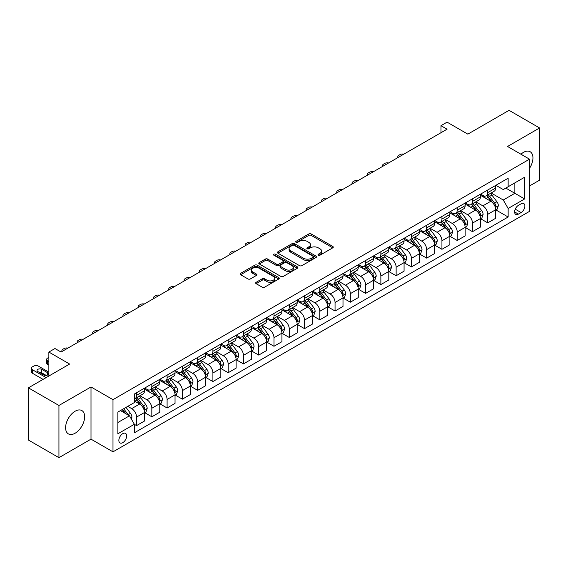 <?xml version="1.0" encoding="UTF-8"?>
<svg xmlns="http://www.w3.org/2000/svg" width="568" height="568" viewBox="0 0 568 568"><rect width="100%" height="100%" fill="white"/><g stroke="black" fill="none" stroke-linecap="round" stroke-linejoin="round"><path stroke-width="0.85" d="M318.357 255.174A1.186 0.689 0 0 0 320.04 255.174L332.777 247.818A1.697 0.98 0 0 0 333.274 247.13A1.697 0.98 0 0 0 332.777 246.434L311.193 233.973A1.697 0.98 0 0 0 308.793 233.973L296.056 241.329A1.186 0.689 0 0 0 295.708 241.819A1.186 0.689 0 0 0 296.056 242.302A1.186 0.689 0 0 0 297.738 242.302L299.386 241.35A5.424 3.131 0 0 1 307.061 241.35L308.857 242.387A5.424 3.131 0 0 1 310.447 244.602A5.424 3.131 0 0 1 308.857 246.817L307.21 247.769A1.186 0.689 0 0 0 306.862 248.251A1.186 0.689 0 0 0 307.21 248.741A1.186 0.689 0 0 0 308.885 248.741L310.533 247.79A5.424 3.131 0 0 1 318.208 247.79L320.004 248.827A5.424 3.131 0 0 1 321.594 251.042A5.424 3.131 0 0 1 320.004 253.257L318.357 254.208A1.186 0.689 0 0 0 318.009 254.691A1.186 0.689 0 0 0 318.357 255.174L318.357 254.208M75.125 433.228A13.476 7.782 120 0 0 83.922 421.357A13.476 7.782 120 0 0 81.863 410.558A13.476 7.782 120 0 0 75.125 411.225A13.476 7.782 120 0 0 66.321 423.096A13.476 7.782 120 0 0 68.387 433.895A13.476 7.782 120 0 0 75.125 433.228M529.525 168.327A13.476 7.782 120 0 0 530.15 151.734A13.476 7.782 120 0 0 523.412 152.401A13.476 7.782 120 0 0 520.934 154.219M122.759 442.678A5.531 3.195 120 0 0 126.373 437.807A5.531 3.195 120 0 0 125.528 433.377A5.531 3.195 120 0 0 122.759 433.647A5.531 3.195 120 0 0 119.152 438.524A5.531 3.195 120 0 0 119.997 442.948A5.531 3.195 120 0 0 122.759 442.678M256.161 282.296A1.697 0.98 0 0 0 255.664 282.985A1.697 0.98 0 0 0 256.161 283.68L262.217 287.174A1.697 0.98 0 0 0 264.617 287.174L278.76 279.009A1.697 0.98 0 0 0 279.257 278.313A1.697 0.98 0 0 0 278.76 277.624L257.183 265.164A1.697 0.98 0 0 0 254.784 265.164L240.633 273.329A1.697 0.98 0 0 0 240.136 274.024A1.697 0.98 0 0 0 240.633 274.713L247.946 278.938A1.697 0.98 0 0 0 250.346 278.938L256.402 275.445A1.697 0.98 0 0 0 256.899 274.749A1.697 0.98 0 0 0 256.402 274.06L252.774 271.966A4.537 2.62 0 0 1 251.446 270.112A4.537 2.62 0 0 1 254.244 267.691A4.537 2.62 0 0 1 259.185 268.259L273.4 276.46A4.537 2.62 0 0 1 274.727 278.313A4.537 2.62 0 0 1 271.923 280.734A4.537 2.62 0 0 1 266.981 280.166L264.617 278.796A1.697 0.98 0 0 0 262.217 278.796L256.161 282.296L256.161 283.68L262.217 280.209L262.217 278.796M529.525 185.97L539.6 180.155L539.6 127.97L509.063 110.334L467.833 134.14L447.073 122.148L440.967 125.677L447.073 129.199L61.074 352.053L54.968 348.525L48.862 352.053L48.862 376.03M58.937 405.474L58.937 457.666L91.001 439.149L91.001 386.964L58.937 405.474L28.4 387.845L69.623 364.045L48.862 352.053M91.001 386.964L112.989 399.659L529.525 159.175L529.525 211.36L112.989 451.844L112.989 399.659M539.6 127.97L507.536 146.48L529.525 159.175M299.506 265.646A1.697 0.98 0 0 0 301.899 265.646L316.049 257.474A1.697 0.98 0 0 0 316.546 256.786A1.697 0.98 0 0 0 316.049 256.09L294.465 243.636A1.697 0.98 0 0 0 292.073 243.636L277.922 251.801A1.697 0.98 0 0 0 277.425 252.497A1.697 0.98 0 0 0 277.922 253.186L299.506 265.646M274.259 255.43A1.186 0.689 0 0 1 275.466 255.6L275.466 254.187L297.405 266.861A1.697 0.98 0 0 1 297.902 267.549A1.697 0.98 0 0 1 297.405 268.245L283.262 276.41A1.697 0.98 0 0 1 280.862 276.41L259.278 263.95L259.278 262.565A1.697 0.98 0 0 0 258.781 263.261A1.697 0.98 0 0 0 259.278 263.95M259.278 262.565L265.334 259.072A1.697 0.98 0 0 1 267.734 259.072L276.481 264.12A1.697 0.98 0 0 0 278.881 264.12L282.899 261.805A1.697 0.98 0 0 0 283.396 261.11A1.697 0.98 0 0 0 282.899 260.421L273.783 255.16A1.186 0.689 0 0 1 273.435 254.677A1.186 0.689 0 0 1 274.174 254.038A1.186 0.689 0 0 1 275.466 254.187M58.937 457.666L28.4 440.03L28.4 387.845M521.097 203.813L518.406 205.367A5.353 3.088 120 0 0 514.906 210.089A5.353 3.088 120 0 0 515.73 214.377A5.353 3.088 120 0 0 518.406 214.115L521.097 212.56A5.353 3.088 120 0 0 524.591 207.838A5.353 3.088 120 0 0 523.774 203.55A5.353 3.088 120 0 0 521.097 203.813M495.871 185.303L503.262 189.57L508.147 186.751L508.147 178.217L134.368 394.014L134.368 402.549L117.874 412.07L117.874 433.789L134.368 424.268L134.368 432.802L508.147 217.004L508.147 208.47L503.262 200.007L491.114 192.992M508.147 186.751L524.633 177.23L524.633 198.949L508.147 208.47M91.001 439.149L112.989 451.844M440.967 125.677L440.967 132.727M505.825 188.086L514.864 193.305L514.864 182.868L524.633 177.23M503.262 200.007L514.864 193.305L524.633 198.949M117.874 422.507L129.483 415.804L120.437 410.586M134.368 424.339L136.561 425.61L136.561 417.075A6.908 3.99 -120 0 0 131.677 408.612L127.772 406.354M136.561 425.61L144.506 421.023L144.506 412.496A6.908 3.99 -120 0 0 139.621 404.033L134.368 401.001M144.684 412.666L151.833 416.798L151.833 408.264A6.908 3.99 -120 0 0 146.949 399.801L139.934 395.747M151.833 416.798L159.771 412.212L159.771 403.678A6.908 3.99 -120 0 0 154.886 395.214L144.506 389.222M159.956 403.855L167.099 407.98L167.099 399.446A6.908 3.99 -120 0 0 162.214 390.983L155.199 386.936M167.099 407.98L175.043 403.394L175.043 394.859A6.908 3.99 -120 0 0 170.159 386.396L159.771 380.404M175.228 395.037L182.371 399.162L182.371 390.628A6.908 3.99 -120 0 0 177.486 382.165L170.471 378.118M182.371 399.162L190.308 394.582L190.308 386.048A6.908 3.99 -120 0 0 185.424 377.585L175.043 371.593M190.493 386.226L197.643 390.351L197.643 381.817A6.908 3.99 -120 0 0 192.751 373.353L185.736 369.299M197.643 390.351L205.581 385.764L205.581 377.23A6.908 3.99 -120 0 0 200.696 368.767L190.308 362.774M205.765 377.408L212.908 381.533L212.908 372.998A6.908 3.99 -120 0 0 208.023 364.535L201.008 360.488M212.908 381.533L220.845 376.946L220.845 368.419A6.908 3.99 -120 0 0 215.961 359.956L205.581 353.956M221.03 368.589L228.18 372.722L228.18 364.187A6.908 3.99 -120 0 0 223.288 355.724L216.273 351.67M228.18 372.722L236.118 368.135L236.118 359.601A6.908 3.99 -120 0 0 231.233 351.138L220.845 345.145M236.302 359.778L243.445 363.903L243.445 355.369A6.908 3.99 -120 0 0 238.56 346.906L231.545 342.859M243.445 363.903L251.383 359.317L251.383 350.783A6.908 3.99 -120 0 0 246.498 342.319L236.118 336.327M251.567 350.96L258.717 355.085L258.717 346.551A6.908 3.99 -120 0 0 253.832 338.088L246.81 334.041M258.717 355.085L266.655 350.506L266.655 341.971A6.908 3.99 -120 0 0 261.77 333.508L251.383 327.516M266.839 342.149L273.982 346.274L273.982 337.74A6.908 3.99 -120 0 0 269.097 329.277L262.082 325.223M273.982 346.274L281.927 341.688L281.927 333.153A6.908 3.99 -120 0 0 277.035 324.69L266.655 318.698M282.104 333.331L289.254 337.456L289.254 328.922A6.908 3.99 -120 0 0 284.369 320.459L277.354 316.411M289.254 337.456L297.192 332.869L297.192 324.342A6.908 3.99 -120 0 0 292.307 315.879L281.927 309.879M297.376 324.513L304.519 328.645L304.519 320.111A6.908 3.99 -120 0 0 299.634 311.647L292.619 307.593M304.519 328.645L312.464 324.058L312.464 315.524A6.908 3.99 -120 0 0 307.572 307.061L297.192 301.068M312.641 315.701L319.791 319.827L319.791 311.292A6.908 3.99 -120 0 0 314.906 302.829L307.891 298.782M319.791 319.827L327.729 315.24L327.729 306.706A6.908 3.99 -120 0 0 322.844 298.243L312.464 292.25M327.913 306.883L335.056 311.008L335.056 302.474A6.908 3.99 -120 0 0 330.171 294.011L323.156 289.964M335.056 311.008L343.001 306.429L343.001 297.895A6.908 3.99 -120 0 0 338.116 289.431L327.729 283.439M343.178 298.072L350.328 302.197L350.328 293.663A6.908 3.99 -120 0 0 345.443 285.2L338.429 281.146M350.328 302.197L358.266 297.611L358.266 289.076A6.908 3.99 -120 0 0 353.381 280.613L343.001 274.621M358.451 289.254L365.593 293.379L365.593 284.845A6.908 3.99 -120 0 0 360.708 276.382L353.694 272.335M365.593 293.379L373.538 288.792L373.538 280.265A6.908 3.99 -120 0 0 368.653 271.802L358.266 265.803M373.723 280.436L380.865 284.568L380.865 276.034A6.908 3.99 -120 0 0 375.98 267.571L368.966 263.516M380.865 284.568L388.803 279.981L388.803 271.447A6.908 3.99 -120 0 0 383.918 262.984L373.538 256.992M388.988 271.625L396.137 275.75L396.137 267.216A6.908 3.99 -120 0 0 391.245 258.752L384.231 254.705M396.137 275.75L404.075 271.163L404.075 262.629A6.908 3.99 -120 0 0 399.19 254.166L388.803 248.173M404.26 262.806L411.402 266.932L411.402 258.397A6.908 3.99 -120 0 0 406.518 249.934L399.503 245.887M411.402 266.932L419.34 262.352L419.34 253.818A6.908 3.99 -120 0 0 414.455 245.355L404.075 239.362M419.525 253.995L426.675 258.12L426.675 249.586A6.908 3.99 -120 0 0 421.783 241.123L414.768 237.069M426.675 258.12L434.612 253.534L434.612 245A6.908 3.99 -120 0 0 429.727 236.536L419.34 230.544M434.797 245.177L441.94 249.302L441.94 240.768A6.908 3.99 -120 0 0 437.055 232.305L430.04 228.258M441.94 249.302L449.877 244.716L449.877 236.189A6.908 3.99 -120 0 0 444.992 227.725L434.612 221.726M450.062 236.359L457.212 240.484L457.212 231.957A6.908 3.99 -120 0 0 452.327 223.494L445.305 219.44M457.212 240.484L465.149 235.905L465.149 227.37A6.908 3.99 -120 0 0 460.265 218.907L449.877 212.915M465.334 227.548L472.477 231.673L472.477 223.139A6.908 3.99 -120 0 0 467.592 214.676L460.577 210.629M472.477 231.673L480.421 227.086L480.421 218.552A6.908 3.99 -120 0 0 475.53 210.089L465.149 204.097M480.599 218.73L487.749 222.855L487.749 214.321A6.908 3.99 -120 0 0 482.864 205.857L475.849 201.81M487.749 222.855L495.686 218.275L495.686 209.741A6.908 3.99 -120 0 0 490.802 201.278L480.421 195.285M480.599 194.121L482.864 195.42A6.908 3.99 -120 0 0 486.315 195.768A6.908 3.99 -120 0 0 487.749 192.602L487.749 189.996M465.334 202.932L467.592 204.239A6.908 3.99 -120 0 0 471.05 204.579A6.908 3.99 -120 0 0 472.477 201.42L472.477 198.807M450.062 211.75L452.327 213.057A6.908 3.99 -120 0 0 455.777 213.398A6.908 3.99 -120 0 0 457.212 210.231L457.212 207.625M434.797 220.561L437.055 221.868A6.908 3.99 -120 0 0 440.512 222.209A6.908 3.99 -120 0 0 441.94 219.049L441.94 216.436M419.525 229.38L421.783 230.686A6.908 3.99 -120 0 0 425.24 231.027A6.908 3.99 -120 0 0 426.675 227.86L426.675 225.255M404.26 238.198L406.518 239.497A6.908 3.99 -120 0 0 409.975 239.845A6.908 3.99 -120 0 0 411.402 236.679L411.402 234.073M388.988 247.009L391.245 248.315A6.908 3.99 -120 0 0 394.703 248.656A6.908 3.99 -120 0 0 396.137 245.497L396.137 242.884M373.723 255.827L375.98 257.134A6.908 3.99 -120 0 0 379.431 257.474A6.908 3.99 -120 0 0 380.865 254.308L380.865 251.702M358.451 264.638L360.708 265.945A6.908 3.99 -120 0 0 364.166 266.286A6.908 3.99 -120 0 0 365.593 263.126L365.593 260.513M343.178 273.456L345.443 274.763A6.908 3.99 -120 0 0 348.894 275.104A6.908 3.99 -120 0 0 350.328 271.937L350.328 269.331M327.913 282.275L330.171 283.574A6.908 3.99 -120 0 0 333.629 283.922A6.908 3.99 -120 0 0 335.056 280.755L335.056 278.15M312.641 291.086L314.906 292.392A6.908 3.99 -120 0 0 318.357 292.733A6.908 3.99 -120 0 0 319.791 289.574L319.791 286.961M297.376 299.904L299.634 301.21A6.908 3.99 -120 0 0 303.092 301.551A6.908 3.99 -120 0 0 304.519 298.385L304.519 295.779M282.104 308.715L284.369 310.021A6.908 3.99 -120 0 0 287.82 310.362A6.908 3.99 -120 0 0 289.254 307.203L289.254 304.59M266.839 317.533L269.097 318.84A6.908 3.99 -120 0 0 272.555 319.18A6.908 3.99 -120 0 0 273.982 316.014L273.982 313.408M251.567 326.351L253.832 327.651A6.908 3.99 -120 0 0 257.283 327.999A6.908 3.99 -120 0 0 258.717 324.832L258.717 322.226M236.302 335.163L238.56 336.469A6.908 3.99 -120 0 0 242.018 336.81A6.908 3.99 -120 0 0 243.445 333.65L243.445 331.037M221.03 343.981L223.288 345.287A6.908 3.99 -120 0 0 226.746 345.628A6.908 3.99 -120 0 0 228.18 342.461L228.18 339.856M205.765 352.792L208.023 354.098A6.908 3.99 -120 0 0 211.481 354.439A6.908 3.99 -120 0 0 212.908 351.28L212.908 348.667M190.493 361.61L192.751 362.916A6.908 3.99 -120 0 0 196.209 363.257A6.908 3.99 -120 0 0 197.643 360.091L197.643 357.485M175.228 370.428L177.486 371.728A6.908 3.99 -120 0 0 180.936 372.075A6.908 3.99 -120 0 0 182.371 368.909L182.371 366.303M159.956 379.239L162.214 380.546A6.908 3.99 -120 0 0 165.671 380.887A6.908 3.99 -120 0 0 167.099 377.727L167.099 375.114M144.684 388.058L146.949 389.364A6.908 3.99 -120 0 0 150.399 389.705A6.908 3.99 -120 0 0 151.833 386.538L151.833 383.933M495.871 209.919L508.147 217.004M486.315 195.768L494.252 191.182A6.908 3.99 -120 0 0 495.686 188.015L495.686 185.409M471.05 204.579L478.987 200A6.908 3.99 -120 0 0 480.421 196.833L480.421 194.22M455.777 213.398L463.715 208.811A6.908 3.99 -120 0 0 465.149 205.651L465.149 203.039M440.512 222.209L448.45 217.629A6.908 3.99 -120 0 0 449.877 214.463L449.877 211.857M425.24 231.027L433.178 226.44A6.908 3.99 -120 0 0 434.612 223.281L434.612 220.668M409.975 239.845L417.913 235.258A6.908 3.99 -120 0 0 419.34 232.092L419.34 229.486M394.703 248.656L402.641 244.077A6.908 3.99 -120 0 0 404.075 240.91L404.075 238.297M379.431 257.474L387.376 252.888A6.908 3.99 -120 0 0 388.803 249.728L388.803 247.115M364.166 266.286L372.104 261.706A6.908 3.99 -120 0 0 373.538 258.539L373.538 255.934M348.894 275.104L356.839 270.517A6.908 3.99 -120 0 0 358.266 267.358L358.266 264.745M333.629 283.922L341.567 279.335A6.908 3.99 -120 0 0 343.001 276.169L343.001 273.563M318.357 292.733L326.302 288.154A6.908 3.99 -120 0 0 327.729 284.987L327.729 282.381M303.092 301.551L311.03 296.965A6.908 3.99 -120 0 0 312.464 293.805L312.464 291.192M287.82 310.362L295.765 305.783A6.908 3.99 -120 0 0 297.192 302.616L297.192 300.01M272.555 319.18L280.493 314.594A6.908 3.99 -120 0 0 281.927 311.434L281.927 308.822M257.283 327.999L265.221 323.412A6.908 3.99 -120 0 0 266.655 320.245L266.655 317.64M242.018 336.81L249.956 332.23A6.908 3.99 -120 0 0 251.383 329.064L251.383 326.458M226.746 345.628L234.683 341.041A6.908 3.99 -120 0 0 236.118 337.882L236.118 335.269M211.481 354.439L219.418 349.86A6.908 3.99 -120 0 0 220.845 346.693L220.845 344.087M196.209 363.257L204.146 358.671A6.908 3.99 -120 0 0 205.581 355.511L205.581 352.898M180.936 372.075L188.881 367.489A6.908 3.99 -120 0 0 190.308 364.322L190.308 361.717M165.671 380.887L173.609 376.307A6.908 3.99 -120 0 0 175.043 373.14L175.043 370.535M150.399 389.705L158.344 385.118A6.908 3.99 -120 0 0 159.771 381.959L159.771 379.346M134.368 398.8A6.908 3.99 -120 0 0 135.134 398.516L143.072 393.936A6.908 3.99 -120 0 0 144.506 390.77L144.506 388.164M135.134 398.516A6.908 3.99 -120 0 0 136.561 395.356L136.561 392.744M129.483 415.804L134.368 424.268M318.833 255.344L320.004 254.663A5.424 3.131 0 0 0 321.594 252.448L321.594 251.042M310.447 244.602L310.447 246.015A5.424 3.131 0 0 1 308.857 248.23L307.686 248.905M332.756 247.833L311.193 235.386A1.697 0.98 0 0 0 308.793 235.386L296.531 242.465M316.028 257.489L294.465 245.042A1.697 0.98 0 0 0 292.073 245.042L277.944 253.2L277.922 251.801M313.053 257.269A1.186 0.689 0 0 0 313.401 256.786A1.186 0.689 0 0 0 313.053 256.303L294.11 245.362A1.186 0.689 0 0 0 292.428 245.362L290.695 246.37A5.424 3.131 0 0 0 289.105 248.585A5.424 3.131 0 0 0 290.695 250.8L303.639 258.277A5.424 3.131 0 0 0 311.314 258.277L313.053 257.269L313.053 258.681A1.186 0.689 0 0 0 313.401 258.199L313.401 256.786M289.105 248.585L289.105 249.991A5.424 3.131 0 0 0 290.695 252.206L290.695 250.8M313.053 258.681L311.314 259.683A5.424 3.131 0 0 1 303.639 259.683L290.695 252.206M259.299 263.964L265.334 260.478L265.334 259.072M283.396 261.11L283.396 262.522A1.697 0.98 0 0 1 282.899 263.218L278.881 265.533A1.697 0.98 0 0 1 276.481 265.533L267.734 260.478A1.697 0.98 0 0 0 265.334 260.478M275.466 255.6L297.384 268.252M285.569 269.367A4.537 2.62 0 0 0 290.511 269.935A4.537 2.62 0 0 0 293.308 267.514A4.537 2.62 0 0 0 291.98 265.661L286.975 262.771A1.697 0.98 0 0 0 284.575 262.771L280.564 265.093A1.697 0.98 0 0 0 280.067 265.781A1.697 0.98 0 0 0 280.564 266.477L285.569 269.367L285.569 270.78A4.537 2.62 0 0 0 290.511 271.348A4.537 2.62 0 0 0 293.308 268.927L293.308 267.514M280.067 265.781L280.067 267.194A1.697 0.98 0 0 0 280.564 267.89L280.564 266.477M285.569 270.78L280.564 267.89M274.727 278.313L274.727 279.726A4.537 2.62 0 0 1 271.923 282.147A4.537 2.62 0 0 1 266.981 281.579L264.617 280.209A1.697 0.98 0 0 0 262.217 280.209M251.446 270.112L251.446 271.518A4.537 2.62 0 0 0 252.774 273.371L252.774 271.966M256.381 275.452L252.774 273.371M278.739 279.016L257.183 266.57A1.697 0.98 0 0 0 254.784 266.57L240.654 274.727M495.686 210.025L497.156 209.173L498.37 205.651A4.579 2.641 -120 0 0 496.915 201.754L491.923 195.087A13.213 7.632 -120 0 0 490.482 193.361M485.519 198.225A13.213 7.632 -120 0 0 482.807 195.392M495.268 207.221L495.899 205.843A4.579 2.641 -120 0 0 494.593 203.088L489.602 196.429A13.213 7.632 -120 0 0 488.16 194.703M486.932 195.413A10.969 6.333 60 0 1 488.728 197.458L492.953 203.095M486.691 195.548A13.213 7.632 60 0 1 488.132 197.274L491.455 201.704M403.834 154.162A3.458 1.995 -0 0 0 400.042 154.588L398.821 155.298A3.458 1.995 -0 0 0 397.813 156.704A3.458 1.995 -0 0 0 398.083 157.485M480.421 218.836L481.884 217.991L483.105 214.463A4.579 2.641 -120 0 0 481.643 210.565L476.651 203.905A13.213 7.632 -120 0 0 475.21 202.18M470.247 207.043A13.213 7.632 -120 0 0 467.542 204.21M480.003 216.032L480.635 214.661A4.579 2.641 -120 0 0 479.321 211.907L474.33 205.247A13.213 7.632 -120 0 0 472.888 203.514M471.66 204.224A10.969 6.333 60 0 1 473.464 206.276L477.688 211.914M471.426 204.366A13.213 7.632 60 0 1 472.867 206.092L476.183 210.522M388.562 162.981A3.458 1.995 -0 0 0 384.777 163.406L383.556 164.109A3.458 1.995 -0 0 0 382.541 165.522A3.458 1.995 -0 0 0 382.818 166.303M465.149 227.654L466.612 226.809L467.833 223.281A4.579 2.641 -120 0 0 466.378 219.383L461.386 212.716A13.213 7.632 -120 0 0 459.945 210.991M454.975 215.854A13.213 7.632 -120 0 0 452.27 213.021M464.73 224.85L465.362 223.472A4.579 2.641 -120 0 0 464.056 220.725L459.065 214.058A13.213 7.632 -120 0 0 457.623 212.333M456.395 213.043A10.969 6.333 60 0 1 458.191 215.087L462.416 220.725M456.154 213.177A13.213 7.632 60 0 1 457.595 214.903L460.918 219.333M373.297 171.799A3.458 1.995 -0 0 0 369.505 172.225L368.284 172.928A3.458 1.995 -0 0 0 367.269 174.34A3.458 1.995 -0 0 0 367.546 175.114M449.877 236.465L451.347 235.621L452.568 232.092A4.579 2.641 -120 0 0 451.106 228.194L446.114 221.534A13.213 7.632 -120 0 0 444.673 219.809M439.71 224.672A13.213 7.632 -120 0 0 437.005 221.839M449.465 233.661L450.097 232.291A4.579 2.641 -120 0 0 448.784 229.536L443.793 222.876A13.213 7.632 -120 0 0 442.351 221.151M441.123 221.861A10.969 6.333 60 0 1 442.926 223.906L447.144 229.543M440.889 221.996A13.213 7.632 60 0 1 442.33 223.721L445.646 228.151M358.025 180.61A3.458 1.995 -0 0 0 354.233 181.036L353.012 181.739A3.458 1.995 -0 0 0 352.004 183.152A3.458 1.995 -0 0 0 352.274 183.933M434.612 245.284L436.075 244.439L437.296 240.91A4.579 2.641 -120 0 0 435.841 237.012L430.849 230.352A13.213 7.632 -120 0 0 429.408 228.62M424.438 233.483A13.213 7.632 -120 0 0 421.733 230.658M434.193 242.479L434.825 241.109A4.579 2.641 -120 0 0 433.519 238.354L428.528 231.687A13.213 7.632 -120 0 0 427.086 229.962M425.851 230.672A10.969 6.333 60 0 1 427.654 232.717L431.879 238.361M425.617 230.807A13.213 7.632 60 0 1 427.058 232.539L430.381 236.962M342.76 189.428A3.458 1.995 -0 0 0 338.968 189.854L337.747 190.557A3.458 1.995 -0 0 0 336.732 191.97A3.458 1.995 -0 0 0 337.009 192.744M419.34 254.102L420.81 253.25L422.031 249.728A4.579 2.641 -120 0 0 420.568 245.83L415.577 239.163A13.213 7.632 -120 0 0 414.136 237.438M409.173 242.302A13.213 7.632 -120 0 0 406.468 239.469M418.928 251.297L419.56 249.92A4.579 2.641 -120 0 0 418.247 247.165L413.255 240.505A13.213 7.632 -120 0 0 411.814 238.78M410.586 239.49A10.969 6.333 60 0 1 412.389 241.535L416.607 247.172M410.352 239.625A13.213 7.632 60 0 1 411.793 241.35L415.109 245.781M327.488 198.239A3.458 1.995 -0 0 0 323.696 198.665L322.475 199.375A3.458 1.995 -0 0 0 321.467 200.781A3.458 1.995 -0 0 0 321.736 201.562M404.075 262.913L405.538 262.068L406.759 258.539A4.579 2.641 -120 0 0 405.296 254.641L400.312 247.982A13.213 7.632 -120 0 0 398.864 246.256M393.901 251.12A13.213 7.632 -120 0 0 391.196 248.287M403.656 260.108L404.288 258.738A4.579 2.641 -120 0 0 402.982 255.983L397.99 249.324A13.213 7.632 -120 0 0 396.549 247.591M395.314 248.301A10.969 6.333 60 0 1 397.117 250.353L401.342 255.99M395.079 248.443A13.213 7.632 60 0 1 396.521 250.168L399.844 254.599M312.222 207.057A3.458 1.995 -0 0 0 308.431 207.483L307.21 208.186A3.458 1.995 -0 0 0 306.195 209.599A3.458 1.995 -0 0 0 306.471 210.38M388.803 271.731L390.273 270.886L391.494 267.358A4.579 2.641 -120 0 0 390.031 263.46L385.04 256.793A13.213 7.632 -120 0 0 383.599 255.067M378.636 259.931A13.213 7.632 -120 0 0 375.931 257.098M388.391 268.927L389.023 267.549A4.579 2.641 -120 0 0 387.71 264.802L382.718 258.135A13.213 7.632 -120 0 0 381.277 256.409M380.049 257.119A10.969 6.333 60 0 1 381.845 259.164L386.07 264.802M379.815 257.254A13.213 7.632 60 0 1 381.256 258.98L384.571 263.41M296.95 215.875A3.458 1.995 -0 0 0 293.159 216.301L291.938 217.004A3.458 1.995 -0 0 0 290.93 218.417A3.458 1.995 -0 0 0 291.199 219.191M373.538 280.542L375.001 279.697L376.222 276.169A4.579 2.641 -120 0 0 374.759 272.271L369.768 265.611A13.213 7.632 -120 0 0 368.327 263.886M363.364 268.749A13.213 7.632 -120 0 0 360.659 265.916M373.119 277.738L373.751 276.368A4.579 2.641 -120 0 0 372.445 273.613L367.453 266.953A13.213 7.632 -120 0 0 366.005 265.228M364.777 265.938A10.969 6.333 60 0 1 366.58 267.982L370.805 273.62M364.542 266.072A13.213 7.632 60 0 1 365.984 267.798L369.299 272.228M281.685 224.687A3.458 1.995 -0 0 0 277.894 225.113L276.673 225.815A3.458 1.995 -0 0 0 275.657 227.228A3.458 1.995 -0 0 0 275.934 228.009M358.266 289.361L359.736 288.516L360.957 284.987A4.579 2.641 -120 0 0 359.494 281.089L354.503 274.429A13.213 7.632 -120 0 0 353.062 272.697M348.099 277.56A13.213 7.632 -120 0 0 345.394 274.734M357.847 286.556L358.486 285.186A4.579 2.641 -120 0 0 357.173 282.431L352.181 275.764A13.213 7.632 -120 0 0 350.74 274.039M349.512 274.749A10.969 6.333 60 0 1 351.308 276.793L355.532 282.438M349.27 274.884A13.213 7.632 60 0 1 350.719 276.616L354.034 281.039M266.413 233.505A3.458 1.995 -0 0 0 262.622 233.931L261.401 234.634A3.458 1.995 -0 0 0 260.392 236.047A3.458 1.995 -0 0 0 260.662 236.821M343.001 298.179L344.464 297.327L345.685 293.805A4.579 2.641 -120 0 0 344.222 289.907L339.231 283.24A13.213 7.632 -120 0 0 337.79 281.515M332.827 286.378A13.213 7.632 -120 0 0 330.122 283.546M342.582 295.374L343.214 293.997A4.579 2.641 -120 0 0 341.9 291.242L336.916 284.582A13.213 7.632 -120 0 0 335.468 282.857M334.24 283.567A10.969 6.333 60 0 1 336.043 285.612L340.267 291.249M334.005 283.702A13.213 7.632 60 0 1 335.447 285.427L338.762 289.857M251.148 242.316A3.458 1.995 -0 0 0 247.357 242.742L246.136 243.452A3.458 1.995 -0 0 0 245.12 244.858A3.458 1.995 -0 0 0 245.397 245.639M327.729 306.99L329.199 306.145L330.42 302.616A4.579 2.641 -120 0 0 328.957 298.718L323.966 292.058A13.213 7.632 -120 0 0 322.525 290.333M317.562 295.197A13.213 7.632 -120 0 0 314.857 292.364M327.31 304.185L327.942 302.815A4.579 2.641 -120 0 0 326.635 300.06L321.644 293.4A13.213 7.632 -120 0 0 320.203 291.668M318.975 292.378A10.969 6.333 60 0 1 320.771 294.43L324.995 300.067M318.733 292.52A13.213 7.632 60 0 1 320.182 294.245L323.497 298.676M235.876 251.134A3.458 1.995 -0 0 0 232.085 251.56L230.864 252.263A3.458 1.995 -0 0 0 229.855 253.676A3.458 1.995 -0 0 0 230.125 254.457M312.464 315.808L313.926 314.963L315.148 311.434A4.579 2.641 -120 0 0 313.685 307.536L308.694 300.87A13.213 7.632 -120 0 0 307.252 299.144M302.29 304.008A13.213 7.632 -120 0 0 299.584 301.175M312.045 313.003L312.677 311.626A4.579 2.641 -120 0 0 311.363 308.878L306.372 302.211A13.213 7.632 -120 0 0 304.931 300.486M303.702 301.196A10.969 6.333 60 0 1 305.506 303.241L309.73 308.878M303.468 301.331A13.213 7.632 60 0 1 304.909 303.056L308.225 307.487M220.611 259.952A3.458 1.995 -0 0 0 216.82 260.378L215.599 261.081A3.458 1.995 -0 0 0 214.583 262.494A3.458 1.995 -0 0 0 214.86 263.268M297.192 324.619L298.661 323.774L299.876 320.245A4.579 2.641 -120 0 0 298.42 316.348L293.429 309.688A13.213 7.632 -120 0 0 291.988 307.962M287.025 312.826A13.213 7.632 -120 0 0 284.32 309.993M296.773 321.815L297.405 320.444A4.579 2.641 -120 0 0 296.098 317.689L291.107 311.03A13.213 7.632 -120 0 0 289.666 309.304M288.438 310.014A10.969 6.333 60 0 1 290.234 312.059L294.458 317.697M288.196 310.149A13.213 7.632 60 0 1 289.637 311.875L292.96 316.305M205.339 268.763A3.458 1.995 -0 0 0 201.548 269.189L200.326 269.892A3.458 1.995 -0 0 0 199.318 271.305A3.458 1.995 -0 0 0 199.588 272.086M281.927 333.437L283.389 332.592L284.611 329.064A4.579 2.641 -120 0 0 283.148 325.166L278.157 318.506A13.213 7.632 -120 0 0 276.715 316.774M271.752 321.644A13.213 7.632 -120 0 0 269.047 318.811M281.508 330.633L282.14 329.262A4.579 2.641 -120 0 0 280.826 326.508L275.835 319.841A13.213 7.632 -120 0 0 274.394 318.115M273.165 318.825A10.969 6.333 60 0 1 274.969 320.87L279.193 326.515M272.931 318.96A13.213 7.632 60 0 1 274.372 320.693L277.688 325.116M190.067 277.582A3.458 1.995 -0 0 0 186.283 278.008L185.061 278.71A3.458 1.995 -0 0 0 184.046 280.123A3.458 1.995 -0 0 0 184.323 280.897M266.655 342.255L268.117 341.404L269.339 337.882A4.579 2.641 -120 0 0 267.883 333.984L262.892 327.317A13.213 7.632 -120 0 0 261.45 325.592M256.48 330.455A13.213 7.632 -120 0 0 253.775 327.622M266.236 339.451L266.868 338.074A4.579 2.641 -120 0 0 265.561 335.319L260.57 328.659A13.213 7.632 -120 0 0 259.129 326.934M257.9 327.644A10.969 6.333 60 0 1 259.697 329.688L263.921 335.326M257.659 327.779A13.213 7.632 60 0 1 259.1 329.504L262.423 333.934M174.802 286.393A3.458 1.995 -0 0 0 171.011 286.819L169.789 287.529A3.458 1.995 -0 0 0 168.774 288.934A3.458 1.995 -0 0 0 169.051 289.716M251.383 351.067L252.852 350.222L254.073 346.693A4.579 2.641 -120 0 0 252.611 342.795L247.62 336.135A13.213 7.632 -120 0 0 246.178 334.41M241.215 339.274A13.213 7.632 -120 0 0 238.51 336.441M250.971 348.262L251.603 346.892A4.579 2.641 -120 0 0 250.289 344.137L245.298 337.477A13.213 7.632 -120 0 0 243.857 335.745M242.628 336.455A10.969 6.333 60 0 1 244.432 338.507L248.649 344.144M242.394 336.597A13.213 7.632 60 0 1 243.835 338.322L247.151 342.752M159.53 295.211A3.458 1.995 -0 0 0 155.738 295.637L154.517 296.34A3.458 1.995 -0 0 0 153.509 297.753A3.458 1.995 -0 0 0 153.779 298.534M236.118 359.885L237.58 359.04L238.801 355.511A4.579 2.641 -120 0 0 237.346 351.613L232.355 344.946A13.213 7.632 -120 0 0 230.913 343.221M225.943 348.085A13.213 7.632 -120 0 0 223.238 345.259M235.699 357.08L236.331 355.703A4.579 2.641 -120 0 0 235.024 352.955L230.033 346.288A13.213 7.632 -120 0 0 228.592 344.563M227.356 345.273A10.969 6.333 60 0 1 229.16 347.318L233.384 352.955M227.122 345.408A13.213 7.632 60 0 1 228.563 347.133L231.886 351.564M144.265 304.029A3.458 1.995 -0 0 0 140.474 304.455L139.252 305.158A3.458 1.995 -0 0 0 138.237 306.571A3.458 1.995 -0 0 0 138.514 307.345M220.845 368.696L222.315 367.851L223.536 364.322A4.579 2.641 -120 0 0 222.074 360.424L217.082 353.765A13.213 7.632 -120 0 0 215.641 352.039M210.678 356.903A13.213 7.632 -120 0 0 207.973 354.07M220.434 365.891L221.066 364.521A4.579 2.641 -120 0 0 219.752 361.766L214.761 355.106A13.213 7.632 -120 0 0 213.319 353.381M212.091 354.091A10.969 6.333 60 0 1 213.895 356.136L218.112 361.773M211.857 354.226A13.213 7.632 60 0 1 213.298 355.951L216.614 360.382M128.993 312.84A3.458 1.995 -0 0 0 125.201 313.266L123.98 313.969A3.458 1.995 -0 0 0 122.972 315.382A3.458 1.995 -0 0 0 123.242 316.163M205.581 377.514L207.043 376.669L208.264 373.14A4.579 2.641 -120 0 0 206.809 369.243L201.817 362.583A13.213 7.632 -120 0 0 200.369 360.85M195.406 365.721A13.213 7.632 -120 0 0 192.701 362.888M205.162 374.71L205.793 373.339A4.579 2.641 -120 0 0 204.487 370.584L199.496 363.918A13.213 7.632 -120 0 0 198.054 362.192M196.819 362.902A10.969 6.333 60 0 1 198.623 364.947L202.847 370.592M196.585 363.037A13.213 7.632 60 0 1 198.026 364.77L201.349 369.193M113.728 321.658A3.458 1.995 -0 0 0 109.936 322.084L108.715 322.787A3.458 1.995 -0 0 0 107.7 324.2A3.458 1.995 -0 0 0 107.977 324.974M190.308 386.332L191.778 385.48L192.999 381.959A4.579 2.641 -120 0 0 191.537 378.061L186.545 371.394A13.213 7.632 -120 0 0 185.104 369.669M180.141 374.532A13.213 7.632 -120 0 0 177.436 371.699M189.897 383.528L190.529 382.15A4.579 2.641 -120 0 0 189.215 379.396L184.224 372.736A13.213 7.632 -120 0 0 182.782 371.01M181.554 371.72A10.969 6.333 60 0 1 183.35 373.765L187.575 379.403M181.32 371.855A13.213 7.632 60 0 1 182.761 373.581L186.077 378.011M98.456 330.469A3.458 1.995 -0 0 0 94.664 330.895L93.443 331.606A3.458 1.995 -0 0 0 92.435 333.011A3.458 1.995 -0 0 0 92.705 333.792M175.043 395.143L176.506 394.298L177.727 390.77A4.579 2.641 -120 0 0 176.265 386.872L171.273 380.212A13.213 7.632 -120 0 0 169.832 378.487M164.869 383.35A13.213 7.632 -120 0 0 162.164 380.517M174.624 392.339L175.256 390.969A4.579 2.641 -120 0 0 173.95 388.214L168.959 381.554A13.213 7.632 -120 0 0 167.51 379.822M166.282 380.532A10.969 6.333 60 0 1 168.085 382.584L172.31 388.221M166.048 380.674A13.213 7.632 60 0 1 167.489 382.399L170.805 386.829M83.191 339.288A3.458 1.995 -0 0 0 79.399 339.714L78.178 340.417A3.458 1.995 -0 0 0 77.163 341.829A3.458 1.995 -0 0 0 77.44 342.611M159.771 403.962L161.241 403.117L162.462 399.588A4.579 2.641 -120 0 0 161 395.69L156.008 389.023A13.213 7.632 -120 0 0 154.567 387.298M149.604 392.161A13.213 7.632 -120 0 0 146.899 389.336M159.352 401.157L159.991 399.78A4.579 2.641 -120 0 0 158.678 397.032L153.687 390.365A13.213 7.632 -120 0 0 152.245 388.64M151.017 389.35A10.969 6.333 60 0 1 152.813 391.395L157.038 397.032M150.783 389.485A13.213 7.632 60 0 1 152.224 391.21L155.54 395.64M67.919 348.106A3.458 1.995 -0 0 0 64.127 348.532L62.906 349.235A3.458 1.995 -0 0 0 61.898 350.648A3.458 1.995 -0 0 0 62.168 351.422M144.506 412.773L145.969 411.928L147.19 408.399A4.579 2.641 -120 0 0 145.727 404.501L140.736 397.841A13.213 7.632 -120 0 0 139.295 396.116M48.862 361.575L47.641 360.872L47.641 364.393A3.458 1.995 180 0 1 46.626 362.987L46.626 359.459A3.458 1.995 -0 0 0 47.641 360.872M48.862 365.103L47.641 364.393M144.087 409.968L144.719 408.598A4.579 2.641 -120 0 0 143.406 405.843L138.422 399.183A13.213 7.632 -120 0 0 136.973 397.458M135.745 398.168A10.969 6.333 60 0 1 137.548 400.213L141.773 405.85M135.511 398.303A13.213 7.632 60 0 1 136.952 400.028L140.268 404.459M48.862 357.343L47.641 358.046A3.458 1.995 -0 0 0 46.626 359.459M131.314 418.978L131.925 417.217A4.579 2.641 -120 0 0 130.463 413.319L126.011 407.377M46.114 377.621L32.369 369.683A3.458 1.995 -0 0 1 31.361 368.277A3.458 1.995 -0 0 1 32.369 366.864L33.59 366.161A3.458 1.995 -0 0 1 38.475 366.161L48.862 372.154M43.054 379.381L32.369 373.211A3.458 1.995 180 0 1 31.361 371.799L31.361 368.277M46.2 375.412L41.776 372.856A2.762 1.597 0 0 0 39.306 372.423M128.56 415.272A4.579 2.641 -120 0 0 128.141 414.661L123.689 408.711M122.539 409.379L125.741 413.646M122.219 409.563L124.932 413.185M37.864 371.593L43.729 374.972A2.762 1.597 -0 0 0 46.739 375.32A2.762 1.597 -0 0 0 48.45 373.843A2.762 1.597 -0 0 0 47.641 372.722L41.776 369.335A2.762 1.597 -0 0 0 38.766 368.987A2.762 1.597 -0 0 0 37.055 370.464A2.762 1.597 -0 0 0 37.864 371.593M131.677 408.612L139.621 404.033M146.949 399.801L154.886 395.214M162.214 390.983L170.159 386.396M177.486 382.165L185.424 377.585M192.751 373.353L200.696 368.767M208.023 364.535L215.961 359.956M223.288 355.724L231.233 351.138M238.56 346.906L246.498 342.319M253.832 338.088L261.77 333.508M269.097 329.277L277.035 324.69M284.369 320.459L292.307 315.879M299.634 311.647L307.572 307.061M314.906 302.829L322.844 298.243M330.171 294.011L338.116 289.431M345.443 285.2L353.381 280.613M360.708 276.382L368.653 271.802M375.98 267.571L383.918 262.984M391.245 258.752L399.19 254.166M406.518 249.934L414.455 245.355M421.783 241.123L429.727 236.536M437.055 232.305L444.992 227.725M452.327 223.494L460.265 218.907M467.592 214.676L475.53 210.089M482.864 205.857L490.802 201.278M487.749 192.602L495.686 188.015M487.749 214.321L495.686 209.741M472.477 223.139L480.421 218.552M472.477 201.42L480.421 196.833M457.212 231.957L465.149 227.37M457.212 210.231L465.149 205.651M441.94 240.768L449.877 236.189M441.94 219.049L449.877 214.463M426.675 249.586L434.612 245M426.675 227.86L434.612 223.281M411.402 258.397L419.34 253.818M411.402 236.679L419.34 232.092M396.137 267.216L404.075 262.629M396.137 245.497L404.075 240.91M380.865 276.034L388.803 271.447M380.865 254.308L388.803 249.728M365.593 284.845L373.538 280.265M365.593 263.126L373.538 258.539M350.328 293.663L358.266 289.076M350.328 271.937L358.266 267.358M335.056 302.474L343.001 297.895M335.056 280.755L343.001 276.169M319.791 311.292L327.729 306.706M319.791 289.574L327.729 284.987M304.519 320.111L312.464 315.524M304.519 298.385L312.464 293.805M289.254 328.922L297.192 324.342M289.254 307.203L297.192 302.616M273.982 337.74L281.927 333.153M273.982 316.014L281.927 311.434M258.717 346.551L266.655 341.971M258.717 324.832L266.655 320.245M243.445 355.369L251.383 350.783M243.445 333.65L251.383 329.064M228.18 364.187L236.118 359.601M228.18 342.461L236.118 337.882M212.908 372.998L220.845 368.419M212.908 351.28L220.845 346.693M197.643 381.817L205.581 377.23M197.643 360.091L205.581 355.511M182.371 390.628L190.308 386.048M182.371 368.909L190.308 364.322M167.099 399.446L175.043 394.859M167.099 377.727L175.043 373.14M151.833 408.264L159.771 403.678M151.833 386.538L159.771 381.959M136.561 417.075L144.506 412.496M136.561 395.356L144.506 390.77M515.24 209.18L521.097 212.56M514.622 211.928L518.406 214.115M320.004 254.663L320.004 253.257M307.21 248.741L307.21 247.769M308.857 248.23L308.857 246.817M296.056 242.302L296.056 241.329M308.793 235.386L308.793 233.973M311.193 235.386L311.193 233.973M332.777 247.818L332.777 246.434M292.073 245.042L292.073 243.636M294.465 245.042L294.465 243.636M316.049 257.474L316.049 256.09M303.639 259.683L303.639 258.277M311.314 259.683L311.314 258.277M267.734 260.478L267.734 259.072M276.481 265.533L276.481 264.12M278.881 265.533L278.881 264.12M282.899 263.218L282.899 261.805M297.405 268.245L297.405 266.861M264.617 280.209L264.617 278.796M266.981 281.579L266.981 280.166M256.402 275.445L256.402 274.06M240.633 274.713L240.633 273.329M254.784 266.57L254.784 265.164M257.183 266.57L257.183 265.164M278.76 279.009L278.76 277.624M495.346 207.469L498.342 205.737M489.602 196.429L491.923 195.087M486.002 198.509L488.132 197.274M494.593 203.088L496.915 201.754M494.231 204.878L495.899 205.843M480.074 216.287L483.077 214.555M474.33 205.247L476.651 203.905M470.73 207.32L472.867 206.092M479.321 211.907L481.643 210.565M478.959 213.696L480.635 214.661M464.809 225.098L467.805 223.366M459.065 214.058L461.386 212.716M455.465 216.138L457.595 214.903M464.056 220.725L466.378 219.383M463.694 222.507L465.362 223.472M449.536 233.917L452.54 232.184M443.793 222.876L446.114 221.534M440.193 224.949L442.33 223.721M448.784 229.536L451.106 228.194M448.422 231.325L450.097 232.291M434.271 242.728L437.268 240.995M428.528 231.687L430.849 230.352M424.928 233.767L427.058 232.539M433.519 238.354L435.841 237.012M433.157 240.136L434.825 241.109M418.999 251.546L422.003 249.814M413.255 240.505L415.577 239.163M409.656 242.586L411.793 241.35M418.247 247.165L420.568 245.83M417.885 248.954L419.56 249.92M403.734 260.364L406.731 258.632M397.99 249.324L400.312 247.982M394.391 251.397L396.521 250.168M402.982 255.983L405.296 254.641M402.62 257.773L404.288 258.738M388.462 269.175L391.459 267.443M382.718 258.135L385.04 256.793M379.119 260.215L381.256 258.98M387.71 264.802L390.031 263.46M387.348 266.584L389.023 267.549M373.197 277.993L376.193 276.261M367.453 266.953L369.768 265.611M363.854 269.026L365.984 267.798M372.445 273.613L374.759 272.271M372.075 275.402L373.751 276.368M357.925 286.804L360.921 285.079M352.181 275.764L354.503 274.429M348.582 277.844L350.719 276.616M357.173 282.431L359.494 281.089M356.81 284.213L358.486 285.186M342.66 295.623L345.656 293.89M336.916 284.582L339.231 283.24M333.317 286.662L335.447 285.427M341.9 291.242L344.222 289.907M341.538 293.031L343.214 293.997M327.388 304.441L330.384 302.709M321.644 293.4L323.966 292.058M318.044 295.474L320.182 294.245M326.635 300.06L328.957 298.718M326.273 301.849L327.942 302.815M312.116 313.252L315.119 311.52M306.372 302.211L308.694 300.87M302.779 304.292L304.909 303.056M311.363 308.878L313.685 307.536M311.001 310.661L312.677 311.626M296.851 322.07L299.847 320.338M291.107 311.03L293.429 309.688M287.507 313.103L289.637 311.875M296.098 317.689L298.42 316.348M295.736 319.479L297.405 320.444M281.579 330.881L284.582 329.156M275.835 319.841L278.157 318.506M272.235 321.921L274.372 320.693M280.826 326.508L283.148 325.166M280.464 328.29L282.14 329.262M266.314 339.7L269.31 337.967M260.57 328.659L262.892 327.317M256.97 330.739L259.1 329.504M265.561 335.319L267.883 333.984M265.199 337.108L266.868 338.074M251.042 348.518L254.045 346.785M245.298 337.477L247.62 336.135M241.698 339.55L243.835 338.322M250.289 344.137L252.611 342.795M249.927 345.926L251.603 346.892M235.777 357.329L238.773 355.596M230.033 346.288L232.355 344.946M226.433 348.369L228.563 347.133M235.024 352.955L237.346 351.613M234.662 354.737L236.331 355.703M220.505 366.147L223.508 364.415M214.761 355.106L217.082 353.765M211.161 357.18L213.298 355.951M219.752 361.766L222.074 360.424M219.39 363.555L221.066 364.521M205.24 374.958L208.236 373.233M199.496 363.918L201.817 362.583M195.896 365.998L198.026 364.77M204.487 370.584L206.809 369.243M204.125 372.374L205.793 373.339M189.968 383.776L192.964 382.044M184.224 372.736L186.545 371.394M180.624 374.816L182.761 373.581M189.215 379.396L191.537 378.061M188.853 381.185L190.529 382.15M174.703 392.595L177.699 390.862M168.959 381.554L171.273 380.212M165.359 383.627L167.489 382.399M173.95 388.214L176.265 386.872M173.581 390.003L175.256 390.969M159.43 401.406L162.427 399.673M153.687 390.365L156.008 389.023M150.087 392.445L152.224 391.21M158.678 397.032L161 395.69M158.316 398.814L159.991 399.78M144.166 410.224L147.162 408.491M138.422 399.183L140.736 397.841M134.822 401.256L136.952 400.028M143.406 405.843L145.727 404.501M143.044 407.632L144.719 408.598M32.369 369.683L32.369 373.211M130.732 417.977L131.89 417.31M128.141 414.661L130.463 413.319M41.776 372.856L41.776 369.335M47.641 374.972L47.641 372.722M397.813 156.704L397.813 157.641M382.541 165.522L382.541 166.459M367.269 174.34L367.269 175.271M352.004 183.152L352.004 184.089M336.732 191.97L336.732 192.907M321.467 200.781L321.467 201.718M306.195 209.599L306.195 210.536M290.93 218.417L290.93 219.347M275.657 227.228L275.657 228.166M260.392 236.047L260.392 236.984M245.12 244.858L245.12 245.795M229.855 253.676L229.855 254.613M214.583 262.494L214.583 263.424M199.318 271.305L199.318 272.242M184.046 280.123L184.046 281.061M168.774 288.934L168.774 289.872M153.509 297.753L153.509 298.69M138.237 306.571L138.237 307.501M122.972 315.382L122.972 316.319M107.7 324.2L107.7 325.137M92.435 333.011L92.435 333.949M77.163 341.829L77.163 342.767M61.898 350.648L61.898 351.578"/></g></svg>
